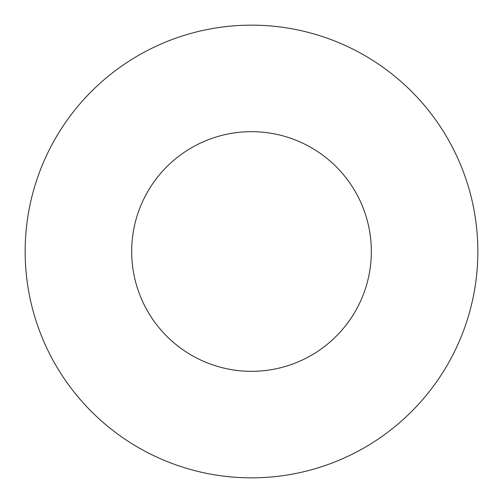 <?xml version="1.0" encoding="UTF-8"?>
<svg xmlns="http://www.w3.org/2000/svg" width="503" height="503" viewBox="0 0 503 503"><rect width="100%" height="100%" fill="white"/><g stroke="black" fill="none" stroke-linecap="round" stroke-linejoin="round"><path stroke-width="0.75" d="M371.333 251.5A119.833 119.833 0 0 0 191.586 147.725A119.833 119.833 0 0 0 191.586 355.275A119.833 119.833 0 0 0 371.333 251.5M25.15 251.5A226.35 226.35 0 0 1 364.675 55.475A226.35 226.35 0 0 1 364.675 447.525A226.35 226.35 0 0 1 25.15 251.5"/></g></svg>
